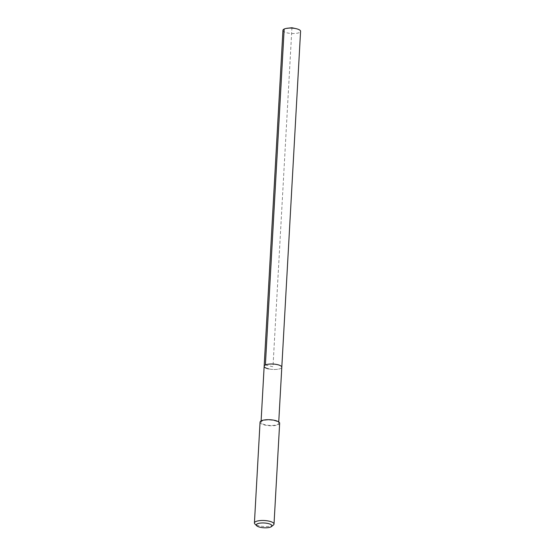 <?xml version="1.0" encoding="UTF-8"?>
<svg xmlns="http://www.w3.org/2000/svg" width="555" height="555" viewBox="0 0 555 555"><rect width="100%" height="100%" fill="white"/><g stroke="black" fill="none" stroke-linecap="round" stroke-linejoin="round"><path stroke-width="0.42" stroke-dasharray="2.77 2.08" d="M282.946 30.317A8.831 2.699 -176.8 0 0 287.275 32.905A8.831 2.699 -176.8 0 0 300.581 31.302M281.801 367.237A8.831 2.699 3.2 0 1 268.495 368.846A8.831 2.699 -176.8 0 0 281.801 367.237M274.337 420.635A8.831 2.699 3.2 0 1 278.672 423.229A8.831 2.699 3.2 0 1 265.366 424.839A8.831 2.699 3.2 0 1 261.03 422.244A8.831 2.699 3.2 0 1 274.337 420.635M264.159 366.251A8.831 2.699 -176.8 0 0 268.495 368.846M260.052 422.188A9.817 3.004 -176.8 0 0 264.867 425.068A9.817 3.004 -176.8 0 0 279.651 423.285M273.442 524.995A9.817 3.004 3.2 0 1 259.227 525.849A9.817 3.004 3.2 0 1 254.884 523.962M265.387 364.982L272.984 366.744L291.937 27.75L284.167 29.047M278.672 423.229L278.742 421.925M261.03 422.244L261.107 420.933"/><path stroke-width="0.83" d="M278.742 421.925L300.581 31.302A8.831 2.699 -176.8 0 0 296.252 28.707A8.831 2.699 -176.8 0 0 296.051 28.659A8.831 2.699 -176.8 0 0 287.74 28.194A8.831 2.699 -176.8 0 0 282.946 30.317L264.159 366.251A8.831 2.699 3.2 0 1 277.472 364.642A8.831 2.699 3.2 0 1 281.801 367.237A8.831 2.699 -176.8 0 0 277.472 364.642A8.831 2.699 -176.8 0 0 264.159 366.251A8.831 2.699 3.2 0 0 268.495 368.846M274.017 524.066L279.651 423.285A9.817 3.004 -176.8 0 0 274.836 420.399A9.817 3.004 -176.8 0 0 260.052 422.188L254.419 522.97A9.817 3.004 3.2 0 1 269.203 521.18A9.817 3.004 3.2 0 1 274.017 524.066A9.817 3.004 3.2 0 1 273.442 524.995L271.492 526.57A7.853 2.4 3.2 0 1 260.122 527.25A7.853 2.4 3.2 0 1 256.646 525.738A7.853 2.4 3.2 0 1 259.22 523.254A7.853 2.4 3.2 0 1 268.1 523.518A7.853 2.4 3.2 0 1 271.492 526.57M256.646 525.738L254.884 523.962A9.817 3.004 3.2 0 1 254.419 522.97M284.167 29.047L265.387 364.982M296.051 28.659L291.937 27.75L287.74 28.194M261.107 420.933L264.159 366.251"/></g></svg>
